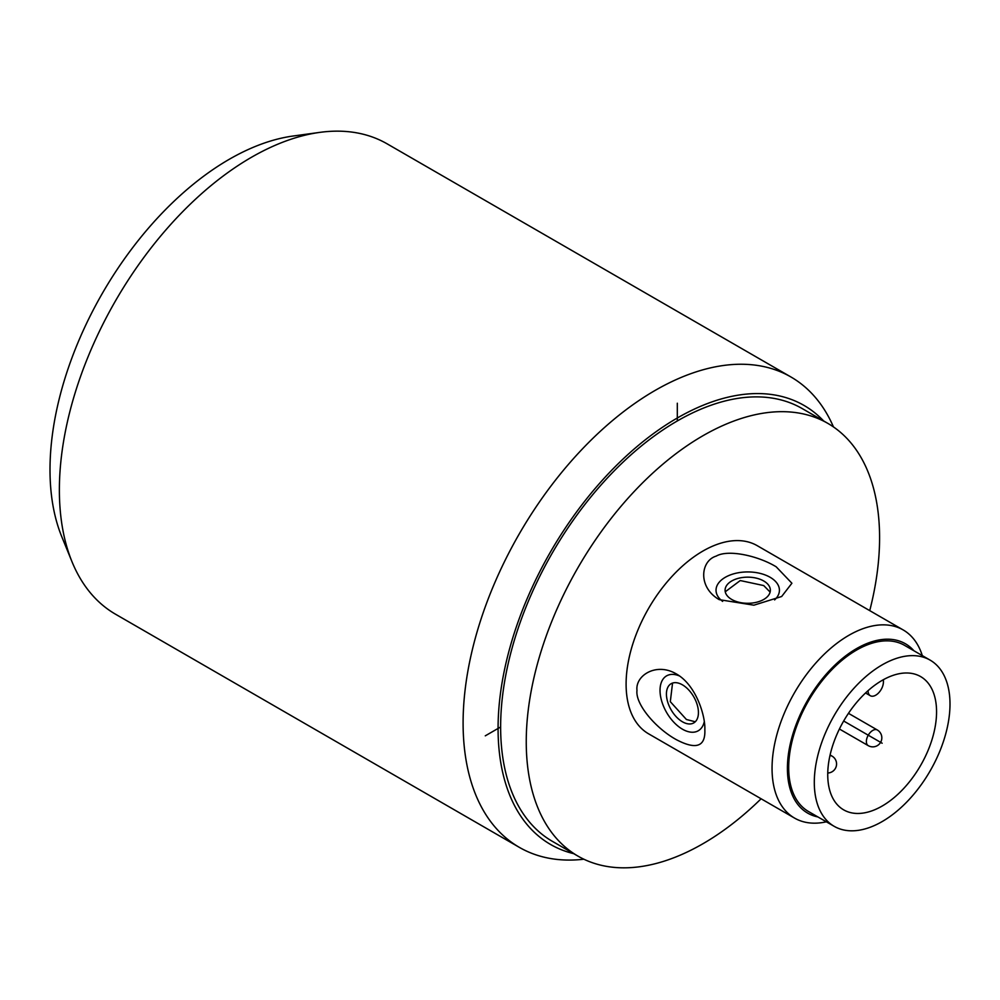 <?xml version="1.0" encoding="UTF-8"?>
<svg xmlns="http://www.w3.org/2000/svg" width="1000" height="1000" viewBox="0 0 1000 1000"><rect width="100%" height="100%" fill="white"/><g stroke="black" fill="none" stroke-linecap="round" stroke-linejoin="round"><path stroke-width="1.5" d="M823.587 420.913A253.475 146.337 120 0 0 622.962 459.125A253.475 146.337 120 0 0 498.075 728.45A253.475 146.337 -60 0 0 573.737 853.662M869.737 610.625A249.85 144.25 120 0 0 879.587 537.75A249.85 144.25 120 0 0 827.837 423.375L802.237 408.587A249.85 144.25 120 0 0 609.7 475.525A249.85 144.25 120 0 0 500.637 726.963A249.85 144.25 120 0 0 552.388 841.35L577.987 856.125A249.85 144.25 120 0 0 761.1 798.775M833.462 426.925A271.575 156.8 120 0 0 790.925 376.975A271.575 156.8 120 0 0 581.65 449.725A271.575 156.8 120 0 0 463.1 723.037A271.575 156.8 -60 0 0 519.35 847.362L115.612 614.263A271.575 156.8 -60 0 1 72.013 561.763A271.575 156.8 -60 0 1 59.375 489.938A271.575 156.8 120 0 1 319.925 132.363A271.575 156.8 120 0 1 387.188 143.875L790.925 376.975M583.875 859.212A271.575 156.8 -60 0 1 519.35 847.362M319.925 132.363L293.188 136.012A253.475 146.337 120 0 0 50 469.75A253.475 146.337 -60 0 0 61.8 536.788L72.013 561.763M827.837 423.375A249.85 144.25 120 0 0 635.312 490.312A249.85 144.25 120 0 0 526.25 741.75A249.85 144.25 120 0 0 577.987 856.125M922.3 655.612A108.625 62.713 120 0 0 903.175 629.938L757.225 545.675A108.625 62.713 120 0 0 673.525 574.775A108.625 62.713 120 0 0 626.1 684.1A108.625 62.713 120 0 0 648.6 733.825L794.55 818.088A108.625 62.713 120 0 0 826.35 821.812M704.837 729.55C705.625 746.7 696.137 750.062 676.375 739.675C656.2 728.65 635.15 704.375 636.987 690.375C635.15 675.625 656.2 662 676.375 673.95C696.275 685.138 705.5 716.237 704.837 729.55M903.175 629.938A108.625 62.713 120 0 0 819.463 659.038A108.625 62.713 120 0 0 772.05 768.363A108.625 62.713 120 0 0 794.55 818.088M817.925 816.95A97.762 56.45 -60 0 1 787.412 768.363A97.762 56.45 -60 0 1 836.35 663.75A97.762 56.45 -60 0 1 913.888 650.75M776.188 566.8C758 555.725 728.1 549.175 716.2 556.112C700.6 560.712 697.475 587.15 719.262 599.663L753.888 605.188L781.65 596.512L791.9 583.237L776.188 566.8M704.262 721.75A31.688 18.288 60 0 1 682.438 729.188A31.688 18.288 60 0 1 660.075 692.062A31.688 18.288 60 0 1 679.562 676M682.438 684.837A22.637 13.062 -120 0 0 671.112 683.713A22.637 13.062 -120 0 0 667.65 701.85A22.637 13.062 -120 0 0 682.438 721.787A22.637 13.062 -120 0 0 693.75 722.913A22.637 13.062 -120 0 0 697.212 704.775A22.637 13.062 -120 0 0 682.438 684.837M695.25 721.775L686.413 719.5L670.312 701.675L672.55 683.075M722.638 601.4A31.688 18.288 180 0 1 726.8 576.487A31.688 18.288 180 0 1 770.125 577.288A31.688 18.288 180 0 1 774.613 599.913M763.725 580.988A22.637 13.062 0 0 0 739.062 578.15A22.637 13.062 0 0 0 725.088 590.225A22.637 13.062 0 0 0 731.725 599.462A22.637 13.062 0 0 0 756.388 602.3A22.637 13.062 0 0 0 770.35 590.225A22.637 13.062 0 0 0 763.725 580.988M725.25 591.788L740.25 580.55L763.725 585.575L770.125 592.087M930.125 660.125L904.525 645.337A95.962 55.4 120 0 0 830.575 671.05A95.962 55.4 120 0 0 788.688 767.625A95.962 55.4 120 0 0 808.562 811.55L834.175 826.325A95.962 55.4 120 0 0 908.112 800.625A95.962 55.4 120 0 0 950 704.05A95.962 55.4 120 0 0 930.125 660.125A95.962 55.4 120 0 0 856.188 685.837A95.962 55.4 120 0 0 814.3 782.4A95.962 55.4 120 0 0 834.175 826.325M936.562 711.812A76.95 44.425 120 0 0 920.625 676.587A76.95 44.425 120 0 0 861.325 697.2A76.95 44.425 120 0 0 827.738 774.638A76.95 44.425 120 0 0 843.675 809.862A76.95 44.425 120 0 0 902.975 789.25A76.95 44.425 120 0 0 936.562 711.812M883.425 679.675L883.425 681.875A10.862 6.275 -60 0 1 878.688 692.812A10.862 6.275 -60 0 1 870.312 695.725A10.862 6.275 -60 0 1 868.062 690.75L868.062 690.675M485.275 735.837L500.637 726.963M843.675 721.012L882.15 743.225M677.312 420.962L677.312 403.225M830.1 754.987L832.038 756.112A9.05 5.225 120 0 0 829.938 755.713M877.3 729.975A9.05 5.225 120 0 0 870.325 732.4A9.05 5.225 120 0 0 866.375 741.513A9.05 5.225 120 0 0 868.25 745.65A9.05 9.05 0 0 0 881.825 737.812A9.05 9.05 0 0 0 877.3 729.975L848.462 713.325M827.763 773A9.05 9.05 0 0 0 832.038 756.112M839.412 729.013L868.25 745.65M865.55 692.975L870.312 695.725"/></g></svg>

